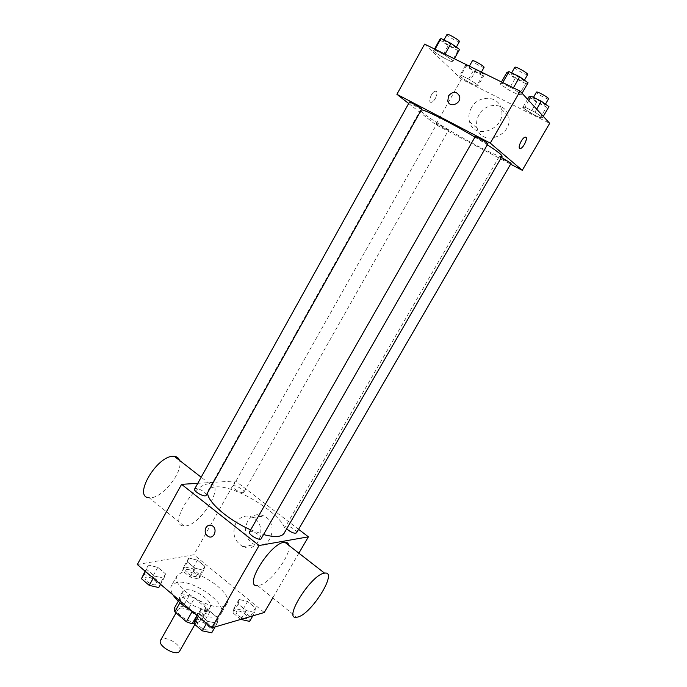 <?xml version="1.0" encoding="UTF-8"?>
<svg xmlns="http://www.w3.org/2000/svg" width="687" height="687" viewBox="0 0 687 687"><rect width="100%" height="100%" fill="white"/><g stroke="black" fill="none" stroke-linecap="round" stroke-linejoin="round"><path stroke-width="0.52" stroke-dasharray="3.44 2.58" d="M179.693 651.061C182.768 646.682 168.624 636.66 162.527 638.85L160.612 640.215M179.822 608.278L177.967 609.524C174.429 614.59 194.627 626.063 197.169 620.43C200.08 616.351 185.791 606.372 179.822 608.278M192.128 611.61L198.054 613.431L206.813 611.112L205.997 607.763L194.576 598.119L188.796 608.304L200.157 617.982L200.939 621.383L194.181 623.264M174.197 608.45L183.18 606.226L188.796 608.304M192.291 611.31L180.715 601.443L179.96 602.774M178.276 601.228L180.037 598.111L188.951 596.024L183.18 606.226M180.037 598.111L180.715 601.443M194.576 598.119L188.951 596.024M183.231 605.436C179.805 601.915 178.62 599.073 179.65 596.909C183.326 589.068 212 605.359 207.148 612.521C205.027 615.2 200.372 615.063 193.176 612.1M187.688 601.563C195.331 608.287 208.213 611.55 210.093 607.36C214.112 601.735 193.682 587.565 185.215 590.03L182.579 591.73C181.462 594.264 183.163 597.535 187.688 601.563M205.997 607.763L200.157 617.982M198.054 613.431L196.971 615.329M206.813 611.112L200.939 621.383M191.707 610.855C206.615 618.094 216.379 619.09 220.991 613.826C228.118 603.615 191.776 578.368 176.37 582.567L171.449 585.676C170.178 588.038 170.711 591.129 173.038 594.951M182.158 572.271L177.289 575.268C168.513 587.394 221.016 617.218 226.942 603.478C233.915 593.525 197.452 568.321 182.158 572.271M217.169 623.324L207.723 621.314L199.453 614.298L200.733 609.412L210.093 611.456L218.26 618.352L217.169 623.324L207.723 621.314L199.453 614.298L200.733 609.412L210.093 611.456L218.26 618.352L217.169 623.324L215.1 626.93M254.783 612.469L246.126 610.52L238.209 603.967L239.033 599.468L247.612 601.46L255.444 607.901L254.783 612.469L246.126 610.52L238.209 603.967L239.033 599.468L247.612 601.46L255.444 607.901L254.783 612.469L252.816 615.861M137.314 564.525L193.914 554.761L264.246 612.512M163.953 578.256L154.438 576.024L146.632 569.386L148.409 565.092L157.821 567.35L165.55 573.877L163.953 578.256L154.438 576.024L146.632 569.386L148.409 565.092L157.821 567.35L165.55 573.877L163.953 578.256L160.56 584.319M203.704 570.322L194.979 568.175L187.465 561.957L188.753 557.981L197.392 560.154L204.829 566.268L203.704 570.322L194.979 568.175L187.465 561.957L188.753 557.981L197.392 560.154L204.829 566.268L203.704 570.322L198.741 579.081L190.007 576.994L182.527 570.751L183.858 566.698L192.515 568.819L199.917 574.959L198.741 579.081M284.117 533.275C292.696 521.193 237.238 484.249 215.271 486.946C211.751 487.203 209.432 488.294 208.316 490.209L207.689 492.562M250.678 529.832L263.533 534.546M197.796 483.322L235.426 480.96L298.587 529.316M296.526 532.88C297.866 531.171 289.253 525.383 286.35 526.027L285.586 526.448L286.677 528.853M261.172 538.668C262.649 536.736 253.666 530.69 250.403 531.412L249.484 531.927M206.16 495.301C207.5 493.532 199.127 488.053 195.761 488.483L194.644 488.998M242.94 492.665C239.961 493.103 231.811 487.77 233.065 486.207C234.027 483.914 245.285 490.226 243.825 492.236L242.94 492.665M298.871 553.172L272.773 597.896M235.426 480.96L193.914 554.761M247.526 521.347C243.438 531.403 245.723 539.175 254.396 544.662C269.939 552.4 279.849 523.417 264.126 516.04C257.342 513.163 251.803 514.932 247.526 521.347M288.858 545.392C291.425 554.83 270.266 583.357 259.085 585.418L257.651 585.642L296.698 617.287M208.908 483.897C193.013 483.785 167.86 526.311 183.944 525.924C199.479 527.736 226.555 483.794 209.758 483.888L208.908 483.897M183.944 525.924L149.131 497.714C161.17 499.801 184.099 471.376 179.453 460.333M235.942 522.884C231.785 533.121 234.104 541.047 242.889 546.654C258.647 554.564 268.729 525.014 252.782 517.474C245.894 514.537 240.287 516.341 235.942 522.884M502.06 156.335C501.493 160.148 439.045 125.987 423.939 113.716C421.414 111.732 420.264 110.495 420.496 109.997L421.337 109.817M474.94 137.117L487.323 144.785M448.027 129.834C446.035 128.186 436.889 123.162 436.958 123.754C436.408 124.124 448.422 130.977 448.456 130.307L448.027 129.834M487.907 143.781C487.916 144.459 477.688 138.886 475.636 137.082L475.232 136.601M421.706 109.147C421.732 109.783 412.32 104.604 409.993 102.715L409.435 102.114M511.119 163.3C511.137 163.91 501.373 158.577 499.569 156.997L501.433 157.417M408.671 103.505L435.798 124.69L510.613 164.167M540.248 117.838L542.627 117.52L534.958 112.161L524.937 107.163L522.747 107.593L530.381 112.9L540.248 117.838L542.627 117.52L534.958 112.161L524.937 107.163L522.747 107.593L530.381 112.9L540.248 117.838L546.491 107.086L548.947 106.657M451.737 61.787L453.205 60.825L444.635 54.883L434.656 49.962L433.394 51.044L441.904 56.927L451.737 61.787L453.205 60.825L444.635 54.883L434.656 49.962L433.394 51.044L441.904 56.927L451.737 61.787L458.031 50.52L459.577 49.43M424.618 44.114L461.406 79.16L549.686 123.325M519.029 95.072L521.33 94.463L512.966 88.563L502.343 83.325L500.256 84.063L508.569 89.903L519.029 95.072L521.33 94.463L512.966 88.563L502.343 83.325L500.256 84.063L508.569 89.903L519.029 95.072L525.667 83.522L528.054 82.784M476.632 86.03L478.272 85.386L470.415 79.975L460.968 75.261L459.509 76.017L467.315 81.367L476.632 86.03L478.272 85.386L470.415 79.975L460.968 75.261L459.509 76.017L467.315 81.367L476.632 86.03L482.575 75.527L484.283 74.771L478.169 70.486M461.406 79.16L435.798 124.69M479.028 114.806C476.58 119.28 475.988 123.789 477.242 128.323C481.991 147.568 513.91 135.373 508.483 116.043C505.838 102.483 485.683 101.831 479.028 114.806M436.314 91.448L435.335 91.191C431.591 91.431 427.426 103.084 431.333 102.294C434.373 102.174 438.581 93.028 436.314 91.448L435.335 91.191C431.599 91.44 427.434 103.084 431.342 102.303C434.382 102.183 438.589 93.037 436.314 91.457M519.793 148.426L519.621 148.306C517.689 147.001 522.36 137.529 525.126 137.168L525.795 137.228M471.359 107.893C468.86 112.47 468.259 117.073 469.53 121.693C474.356 141.324 506.86 128.787 501.338 109.07C498.65 95.235 478.135 94.634 471.359 107.893M466.619 64.801L465.425 65.471L473.214 70.907L482.575 75.527M469.384 67.42L469.015 66.785C469.264 65.634 481.467 72.607 480.625 73.415C480.453 74.351 471.273 69.456 469.384 67.42M484.283 74.771L478.272 85.386M476.289 69.559L470.415 79.975M466.799 64.887L460.968 75.261M465.425 65.471L459.509 76.017M473.214 70.907L467.315 81.367M484.052 67.352C483.863 68.331 474.657 63.436 472.793 61.375L472.424 60.714M528.964 96.807L536.573 102.191L546.491 107.086M533.155 98.868L532.906 98.335C533.189 97.142 545.83 104.218 544.928 105.068C544.722 106.081 534.769 100.834 533.155 98.868M543.297 116.369L542.627 117.52M536.684 109.173L534.958 112.161M528.758 100.542L524.937 107.163M527.556 99.246L522.747 107.593M536.573 102.191L530.381 112.9M548.527 98.868C548.303 99.924 538.325 94.686 536.736 92.676L536.487 92.135M439.663 39.734L448.147 45.703L458.031 50.52M443.845 41.77L443.381 40.98C443.682 39.683 456.709 47.197 455.773 48.124C455.567 49.172 445.983 44.062 443.845 41.77M454.365 58.764L453.205 60.825M445.03 54.17L444.635 54.883M435.051 49.249L434.656 49.962M434.528 48.992L433.394 51.044M448.147 45.703L441.904 56.927M459.397 41.624C459.174 42.714 449.564 37.605 447.452 35.269L446.997 34.462M506.869 72.461L515.156 78.395L525.667 83.522M511.308 74.625L510.991 73.973C511.343 72.599 524.834 80.224 523.829 81.212C523.58 82.354 513.146 76.858 511.308 74.625M522.043 93.234L521.33 94.463M513.387 87.833L512.966 88.563M502.755 82.595L502.343 83.325M501.45 81.959L500.256 84.063M515.156 78.395L508.569 89.903M527.659 74.548C527.384 75.725 516.933 70.246 515.113 67.97L514.812 67.292M186.984 569.3L185.971 569.918C184.176 572.477 195.297 578.694 196.559 575.843C195.718 572.228 192.523 570.047 186.984 569.3M194.979 568.175L190.007 576.994M187.465 561.957L182.527 570.751M188.753 557.981L183.858 566.698M197.392 560.154L192.515 568.819M204.829 566.268L199.917 574.959M186.958 569.343L185.945 569.961C184.15 572.52 195.271 578.737 196.534 575.878C195.692 572.271 192.497 570.09 186.958 569.343M240.793 619.391L233.039 612.916L233.915 608.347L242.502 610.279L250.308 616.746L249.596 621.392M237.204 611.087L236.354 611.67C234.447 614.341 245.706 621.031 247.08 618.034C248.703 615.844 240.338 609.962 237.204 611.087M246.126 610.52L241.025 619.322M238.209 603.967L233.039 612.916M239.033 599.468L233.915 608.347M247.612 601.46L242.502 610.279M255.444 607.901L250.308 616.746M237.187 611.121L236.337 611.713C234.422 614.384 245.68 621.074 247.054 618.077C248.677 615.887 240.313 610.004 237.187 611.121M143.291 574.332L152.712 576.53L160.406 583.083L158.757 587.548M146.537 577.106L145.309 577.853C143.325 580.764 155.236 587.205 156.653 583.993C158.268 581.726 150.127 576.187 146.537 577.106M154.438 576.024L153.278 578.119M146.632 569.386L145.472 571.472M148.409 565.092L145.069 571.129M157.821 567.35L152.712 576.53M165.55 573.877L160.406 583.083M146.511 577.149L145.292 577.896C143.3 580.807 155.21 587.248 156.627 584.036C158.242 581.769 150.101 576.23 146.511 577.149M195.366 618.824L204.735 620.816L212.867 627.738L211.725 632.796M198.801 621.752L197.77 622.474C195.64 625.522 207.68 632.495 209.234 629.112C211.021 626.647 202.313 620.516 198.801 621.752M207.723 621.314L206.495 623.452M199.453 614.298L198.242 616.419M200.733 609.412L197.229 615.561M210.093 611.456L204.735 620.816M218.26 618.352L212.867 627.738M198.775 621.795L197.744 622.516C195.615 625.565 207.654 632.538 209.209 629.155C210.995 626.69 202.287 620.559 198.775 621.795M194.85 624.5L197.169 620.43M176.07 612.89L177.967 609.524M182.579 591.73L179.65 596.909M210.093 607.36L207.148 612.521M177.289 575.268L171.449 585.676M226.942 603.478L220.991 613.826M209.758 483.888L201.179 477.225M242.889 546.654L254.396 544.662M252.782 517.474L264.126 516.04M420.496 109.997L208.316 490.209M243.825 492.236L448.456 130.307M233.065 486.207L436.958 123.754M499.243 156.602L285.586 526.448M469.53 121.693L477.242 128.323M501.338 109.07L508.483 116.043M469.522 65.875L469.015 66.785M481.381 72.066L480.625 73.415M533.473 97.356L532.906 98.335M545.452 104.166L544.928 105.068M443.948 39.949L443.381 40.98M456.323 47.137L455.773 48.124M511.635 72.856L510.991 73.973M524.43 80.173L523.829 81.212"/><path stroke-width="1.03" d="M176.07 612.89L160.612 640.215C156.868 645.651 176.937 657.055 179.693 651.061L194.85 624.5M194.181 623.264L192.12 623.839L186.366 621.744L174.841 611.834L174.197 608.45L178.276 601.228M179.96 602.774L174.841 611.834M192.128 611.61L186.366 621.744M193.176 612.1L183.231 605.436M196.971 615.329L192.12 623.839M173.038 594.951C176.86 600.773 183.085 606.071 191.707 610.855M272.773 597.896L264.246 612.512L211.733 627.909L137.314 564.525L181.583 484.344L197.796 483.322M298.587 529.316L308.403 536.83L259.085 545.512L211.733 627.909M259.085 545.512L181.583 484.344M205.928 527.702C207.534 525.263 209.587 524.593 212.103 525.684C218.062 528.552 214.086 539.759 208.273 536.495C205.19 534.349 204.408 531.412 205.928 527.702C207.534 525.263 209.595 524.593 212.103 525.684C218.071 528.552 214.086 539.759 208.273 536.495C205.19 534.349 204.417 531.412 205.937 527.702M207.689 492.562C206.65 501.167 228.118 520.093 250.678 529.832M263.533 534.546C274.74 537.526 281.61 537.097 284.117 533.275L502.06 156.335C502.377 155.236 497.474 151.38 487.323 144.785M286.677 528.853C290.979 532.434 294.268 533.782 296.526 532.88L511.119 163.3L501.433 157.417M249.484 531.927C247.724 534.306 260.004 541.39 261.172 538.668L487.907 143.781C488.594 143.334 475.267 135.786 475.232 136.601L249.484 531.927M194.644 488.998C193.004 491.274 205.104 497.886 206.16 495.301L421.706 109.147C422.359 108.735 409.461 101.341 409.435 102.114L194.644 488.998M308.403 536.83L298.871 553.172M257.651 585.642C242.485 587.668 270.979 542.017 284.813 542.241C287.08 542.129 288.428 543.177 288.858 545.392M179.453 460.333C178.629 457.92 176.911 456.58 174.309 456.331L173.433 456.305C156.911 455.481 132.454 497.362 149.131 497.714M298.064 616.978L296.698 617.287C282.348 620.267 311.632 573.834 324.59 573.164C338.287 570.502 312.293 613.225 298.064 616.978M421.337 109.817C425.347 109.851 452.338 123.514 474.94 137.117M510.613 164.167L522.266 170.307L490.269 143.136L396.906 94.317L408.671 103.505M522.266 170.307L549.686 123.325L520.136 91.156L490.269 143.136M520.136 91.156L424.618 44.114L396.906 94.317M448.508 95.914C452.888 91.019 456.563 91.088 459.534 96.128C461.801 103.479 449.607 108.555 447.804 101.058L448.508 95.914C452.888 91.019 456.572 91.088 459.534 96.128C461.801 103.479 449.607 108.555 447.804 101.058L448.508 95.914M519.63 148.306C517.697 147.001 522.369 137.529 525.134 137.168C528.732 136.138 523.812 147.988 520.454 148.478L519.63 148.306M525.795 137.228C528.114 138.078 523.339 148.109 520.454 148.478L519.793 148.426M478.169 70.486L466.619 64.801M469.522 65.875L472.424 60.714C472.708 59.52 484.928 66.502 484.052 67.352L481.381 72.066M543.297 116.369L548.947 106.657L541.296 101.212L531.231 96.257L528.964 96.807L527.556 99.246M541.296 101.212L536.684 109.173M531.231 96.257L528.758 100.542M533.473 97.356L536.487 92.135C536.805 90.882 549.463 97.958 548.527 98.868L545.452 104.166M454.365 58.764L459.577 49.43L451.033 43.393L441.002 38.515L439.663 39.734L434.528 48.992M451.033 43.393L445.03 54.17M441.002 38.515L435.051 49.249M443.948 39.949L446.997 34.462C447.331 33.105 460.376 40.636 459.397 41.624L456.323 47.137M522.043 93.234L528.054 82.784L519.716 76.781L509.033 71.594L506.869 72.461L501.45 81.959M519.716 76.781L513.387 87.833M509.033 71.594L502.755 82.595M511.635 72.856L514.812 67.292C515.181 65.866 528.698 73.492 527.659 74.548L524.43 80.173M252.816 615.861L249.596 621.392L240.793 619.391M160.56 584.319L158.757 587.548L149.234 585.376L141.462 578.712L145.069 571.129M153.278 578.119L149.234 585.376M145.472 571.472L141.462 578.712M215.1 626.93L211.725 632.796L202.261 630.846L194.035 623.796L195.366 618.824L197.229 615.561M206.495 623.452L202.261 630.846M198.242 616.419L194.035 623.796M201.179 477.225L174.309 456.331M284.813 542.241L324.59 573.164"/></g></svg>
